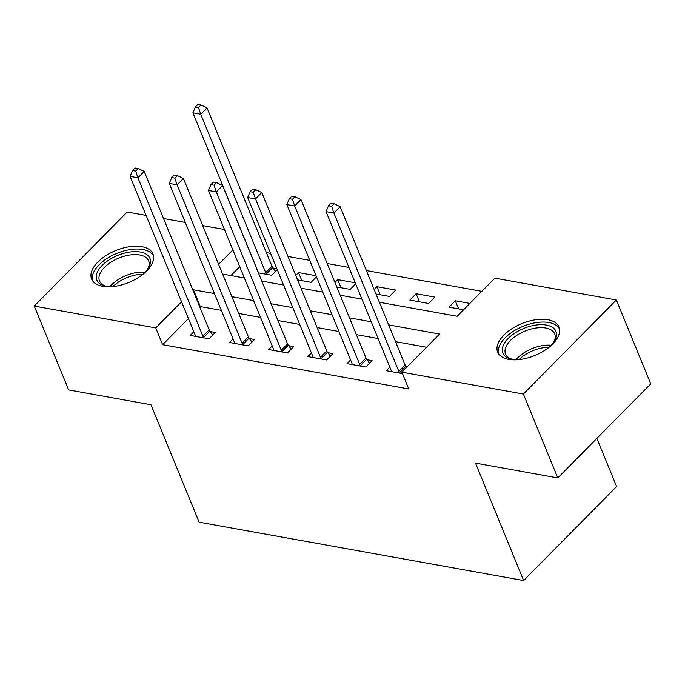 <?xml version="1.0" encoding="UTF-8"?>
<svg xmlns="http://www.w3.org/2000/svg" width="685" height="685" viewBox="0 0 685 685"><rect width="100%" height="100%" fill="white"/><g stroke="black" fill="none" stroke-linecap="round" stroke-linejoin="round"><path stroke-width="1.03" d="M508.724 359.377A33.128 17.236 157.7 0 1 497.67 352.116A33.128 17.236 157.7 0 1 511.866 328.749A33.128 17.236 157.7 0 1 547.914 319.724A33.128 17.236 157.7 0 1 558.969 326.976A33.128 17.236 157.7 0 1 544.772 350.352A33.128 17.236 157.7 0 1 508.724 359.377M102.681 286.33A33.128 17.236 157.7 0 1 91.627 279.078A33.128 17.236 157.7 0 1 105.824 255.702A33.128 17.236 157.7 0 1 141.872 246.677A33.128 17.236 157.7 0 1 152.926 253.938A33.128 17.236 157.7 0 1 138.73 277.305A33.128 17.236 157.7 0 1 102.681 286.33M596.875 438.391L616.611 486.521L523.648 580.563L199.129 522.184L150.957 404.749L68.654 389.936L34.25 306.058L127.213 212.007L146.093 215.407M163.535 218.541L185.292 222.454M202.726 225.596L224.483 229.509M481.803 291.339L366.381 270.575M348.948 267.433L327.182 263.519M309.748 260.386L287.991 256.473M270.558 253.339L266.362 252.577M379.379 302.273L457.16 316.264L494.844 278.144L616.346 299.996L523.383 394.046L401.881 372.186L439.573 334.057L388.66 324.904M523.383 394.046L557.787 477.933L650.75 383.883L616.346 299.996M239.733 266.688L230.948 275.575M258.408 272.853L271.868 275.276L277.305 269.779M276.851 268.691L273.05 268.006M297.607 279.908L311.058 282.323L316.496 276.826M295.757 275.396L298.532 272.587L316.05 275.738M336.797 286.955L350.258 289.378L355.686 283.881M334.948 282.443L337.722 279.634L355.241 282.785M375.988 294.002L389.448 296.425L395.724 290.072L376.913 286.69L374.138 289.498M409.827 300.09L428.639 303.481L434.924 297.119L416.112 293.737L409.827 300.09M469.867 303.412L455.302 300.792L449.017 307.145L463.591 309.766M188.418 318.602L162.628 344.683L408.765 388.969L401.881 372.186M426.532 347.252L395.545 341.678M378.111 338.544L356.346 334.631M338.912 331.497L317.155 327.576M299.722 324.442L277.964 320.529M260.531 317.395L238.765 313.482M221.332 310.339L200.32 306.563L199.832 307.051M193.838 331.797L190.242 335.436L209.053 338.818L215.338 332.465L210.235 331.549M233.028 338.852L229.432 342.483L248.244 345.865L254.529 339.512L249.426 338.595M272.219 345.899L268.631 349.538L287.443 352.921L293.719 346.567L288.625 345.651M311.418 352.955L307.822 356.585L326.634 359.967L332.919 353.614L327.815 352.698M350.609 360.002L347.012 363.632L365.824 367.023L372.109 360.67L367.006 359.745M389.799 367.049L386.212 370.688L402.472 373.608M407.061 366.954L406.205 366.8M557.787 477.933L475.484 463.12L523.648 580.563M162.628 344.683L155.752 327.909L34.25 306.058M214.456 293.565L193.435 289.781L192.947 290.277M181.542 301.82L155.752 327.909M371.227 321.77L349.47 317.849M332.037 314.715L310.271 310.802M292.837 307.668L271.08 303.755M253.647 300.612L231.89 296.699M222.608 274.077L244.365 277.99M261.798 281.124L283.564 285.037M300.998 288.179L322.755 292.093M340.188 295.226L361.945 299.139M232.849 249.914L218.609 264.316M200.32 306.563L193.435 289.781M458.616 308.867L455.302 300.792M419.425 301.82L416.112 293.737M380.226 294.764L376.913 286.69M341.036 287.717L337.722 279.634M301.845 280.67L298.532 272.587M202.88 336.155L209.165 329.802L144.21 171.421L137.925 177.775L202.88 336.155A4.247 2.295 -135.3 0 0 203.616 337.448L203.95 337.902M135.664 171.087L138.182 168.544L135.048 167.979L132.53 170.522L135.664 171.087L137.925 177.775L130.09 176.37L195.045 334.742A4.247 2.295 -135.3 0 1 195.328 335.958L195.345 336.352M209.165 329.802A4.247 2.295 -135.3 0 0 209.901 331.095L212.804 335.033M144.21 171.421L138.182 168.544M132.53 170.522L130.09 176.37M275.61 271.483L272.716 267.552A4.247 2.295 44.7 0 1 271.971 266.259L207.016 107.879L200.739 114.232L192.896 112.819L257.851 271.2A4.247 2.295 44.7 0 1 258.117 272.142M266.765 274.36L266.431 273.906A4.247 2.295 44.7 0 1 265.694 272.613L200.739 114.232L198.479 107.545L200.996 105.002L197.854 104.437L195.345 106.98L198.479 107.545M192.896 112.819L195.345 106.98M200.996 105.002L207.016 107.879M242.07 343.202L248.355 336.849L183.4 178.477L177.115 184.83L242.07 343.202A4.247 2.295 -135.3 0 0 242.815 344.495L243.149 344.949M174.863 178.134L177.372 175.591L174.238 175.026L171.73 177.569L174.863 178.134L177.115 184.83L169.281 183.417L234.236 341.798A4.247 2.295 -135.3 0 1 234.518 343.005L234.535 343.399M248.355 336.849A4.247 2.295 -135.3 0 0 249.092 338.142L251.994 342.08M183.4 178.477L177.372 175.591M171.73 177.569L169.281 183.417M281.27 350.258L287.546 343.904L222.591 185.524L216.314 191.877L281.27 350.258A4.247 2.295 -135.3 0 0 282.006 351.551L282.34 352.004M214.054 185.19L216.571 182.647L213.429 182.082L210.92 184.625L214.054 185.19L216.314 191.877L208.471 190.464L273.426 348.845A4.247 2.295 -135.3 0 1 273.717 350.061L273.726 350.455M287.546 343.904A4.247 2.295 -135.3 0 0 288.291 345.197L291.185 349.127M222.591 185.524L216.571 182.647M210.92 184.625L208.471 190.464M320.46 357.305L326.745 350.951L261.79 192.571L255.505 198.933L320.46 357.305A4.247 2.295 -135.3 0 0 321.197 358.597L321.53 359.051M253.244 192.237L255.762 189.694L252.628 189.128L250.111 191.672L253.244 192.237L255.505 198.933L247.67 197.52L312.617 355.892A4.247 2.295 -135.3 0 1 312.908 357.108L312.925 357.501M326.745 350.951A4.247 2.295 -135.3 0 0 327.481 352.244L330.384 356.183M261.79 192.571L255.762 189.694M250.111 191.672L247.67 197.52M359.651 364.351L365.936 357.998L300.98 199.626L294.696 205.98L359.651 364.351A4.247 2.295 -135.3 0 0 360.396 365.653L360.73 366.107M292.444 199.284L294.952 196.749L291.819 196.184L289.31 198.727L292.444 199.284L294.696 205.98L286.861 204.567L351.816 362.947A4.247 2.295 -135.3 0 1 352.099 364.155L352.116 364.557M365.936 357.998A4.247 2.295 -135.3 0 0 366.672 359.291L369.575 363.23M300.98 199.626L294.952 196.749M289.31 198.727L286.861 204.567M110.619 286.758A28.667 14.916 157.7 0 1 105.798 286.227A28.667 14.916 157.7 0 1 113.53 257.312A28.667 14.916 157.7 0 1 143.242 252.774A28.667 14.916 157.7 0 1 147.857 268.974A28.667 14.916 157.7 0 1 144.792 272.741M147.249 269.839A26.544 13.811 -22.3 0 0 148.628 260.797A26.544 13.811 -22.3 0 0 114.943 259.872A26.544 13.811 -22.3 0 0 99.505 280.936A26.544 13.811 -22.3 0 0 106.834 286.416M153.491 255.976A32.914 17.125 -22.3 0 0 112.066 255.556A32.914 17.125 -22.3 0 0 92.655 280.927M516.661 359.796A28.667 14.916 157.7 0 1 512.457 359.385A28.667 14.916 157.7 0 1 511.841 359.265A28.667 14.916 157.7 0 1 508.51 338.167A28.667 14.916 157.7 0 1 546.382 325.075A28.667 14.916 157.7 0 1 553.9 342.02A28.667 14.916 157.7 0 1 550.834 345.779M553.3 342.885A26.544 13.811 -22.3 0 0 554.67 333.835A26.544 13.811 -22.3 0 0 545.808 328.021A26.544 13.811 -22.3 0 0 516.927 335.256A26.544 13.811 -22.3 0 0 505.547 353.982A26.544 13.811 -22.3 0 0 512.877 359.462M559.542 329.023A32.914 17.125 -22.3 0 0 548.89 322.532A32.914 17.125 -22.3 0 0 513.69 331.103A32.914 17.125 -22.3 0 0 498.697 353.974M398.85 371.407L405.126 365.054L340.171 206.673L333.895 213.026L398.85 371.407A4.247 2.295 -135.3 0 0 399.586 372.7L399.92 373.154M331.634 206.339L334.152 203.796L331.009 203.231L328.5 205.774L331.634 206.339L333.895 213.026L326.051 211.622L391.007 369.994A4.247 2.295 -135.3 0 1 391.298 371.21L391.306 371.604M405.126 365.054A4.247 2.295 -135.3 0 0 405.871 366.347L406.633 367.383M340.171 206.673L334.152 203.796M328.5 205.774L326.051 211.622M203.616 337.448L209.901 331.095M272.716 267.552L266.431 273.906M271.971 266.259L265.694 272.613M242.815 344.495L249.092 338.142M282.006 351.551L288.291 345.197M321.197 358.597L327.481 352.244M360.396 365.653L366.672 359.291M109.917 286.732A26.544 13.811 157.7 0 1 122.118 277.356A26.544 13.811 157.7 0 1 145.28 272.228M142.968 274.274A25.67 13.357 -22.3 0 0 123.094 279.377A25.67 13.357 -22.3 0 0 112.999 286.561M515.959 359.771A26.544 13.811 157.7 0 1 551.322 345.274M549.01 347.312A25.67 13.357 -22.3 0 0 519.042 359.608M399.586 372.7L405.871 366.347"/></g></svg>
